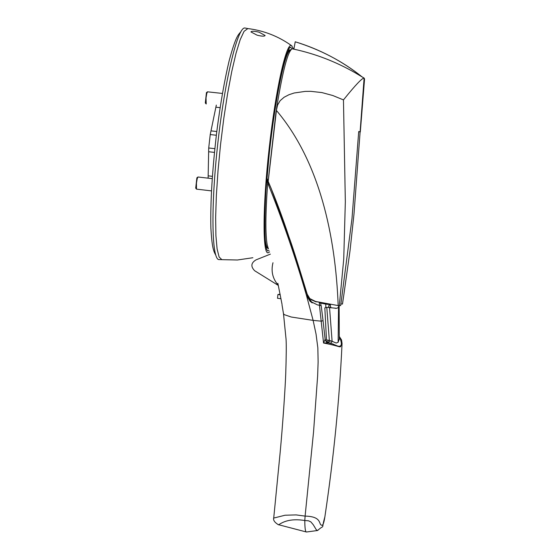 <?xml version="1.0" encoding="UTF-8"?>
<svg xmlns="http://www.w3.org/2000/svg" width="560" height="560" viewBox="0 0 560 560"><rect width="100%" height="100%" fill="white"/><g stroke="black" fill="none" stroke-linecap="round" stroke-linejoin="round"><path stroke-width="0.84" d="M269.038 250.446L267.596 250.95M266.672 180.474L267.68 182.896C265.447 213.962 265.307 234.703 267.253 245.119L268.226 248.339M268.289 248.493L267.792 248.29C266.112 247.058 265.076 241.304 264.67 231.049M259.042 32.179L265.132 35.497C264.481 36.477 261.779 36.358 257.026 35.147L250.929 31.92C251.594 30.947 254.296 31.038 259.042 32.179M273.658 517.944C273.126 520.184 274.645 522.41 278.215 524.622L278.222 524.629C278.39 526.169 284.704 517.209 304.794 520.527L305.109 516.103L296.086 514.906L285.061 515.228L273.721 518.077L280.126 452.788C282.639 426.062 285.236 388.129 285.733 373.814C286.3 356.209 286.412 344.694 286.062 339.269L283.5 313.796M306.432 532C305.375 531.951 304.829 528.122 304.794 520.527L308.441 520.779L310.87 521.899L313.292 524.776L316.358 529.865L317.653 530.474C325.661 523.166 320.642 532.007 324.877 516.859L324.884 516.782C333.746 457.387 339.472 399.609 342.055 343.455C338.779 348.859 344.918 347.081 323.547 343.021L319.452 305.249L317.548 304.941L309.981 301.182L306.425 295.239L313.117 320.39L291.221 317.016L284.2 314.629L283.465 313.579L282.037 304.976M247.877 28.567L244.062 31.332L240.212 39.627L236.047 53.172L231.777 71.4L227.626 93.471L223.811 118.258L220.556 144.452L218.029 170.625L216.363 195.356L215.649 217.336L215.901 235.452L217.084 248.857L219.114 257.005L221.865 259.665L237.454 259.994L252.875 257.733M245.378 28.091L244.902 28C237.671 26.649 224.749 80.171 217.728 144.137C210.609 208.11 211.736 261.289 219.31 259.574L221.536 259.644M267.869 250.999L266.784 249.648L265.776 245.693C264.523 233.73 264.6 215.075 265.993 189.742L269.766 148.218C274.274 109.515 279.272 80.15 284.753 60.137C290.871 42.042 289.982 49.077 290.402 47.18L292.215 48.818C287.931 50.967 282.793 70.385 276.78 107.072L276.346 110.376C319.9 161.742 335.44 236.362 338.156 304.899L338.198 305.585L315.532 301.455L309.806 298.578L307.195 294.175C297.808 263.242 291.753 244.209 289.016 237.083C282.254 216.636 275.296 198.03 268.135 181.272L276.031 111.93L277.585 105.049L280.168 100.653L284.102 97.251L288.974 94.717L294.182 92.995L305.256 91.392L310.772 91.336L321.895 92.575L332.808 95.529L343.462 99.904L344.148 99.064C355.537 84.931 362.187 77.952 364.112 78.113L353.983 214.151L350 250.915L343.791 295.12L342.419 304.094L340.935 303.919M267.953 248.451L266.329 246.218L265.146 240.513M285.768 56.777L288.162 51.513L289.394 50.05L290.507 49.707M283.213 65.87C286.069 55.286 288.484 49.896 290.451 49.707L290.899 49.784M266.714 179.984L267.204 179.963L267.274 179.011M282.051 304.444L277.879 283.339M267.68 182.896C282.443 219.471 295.358 256.921 306.425 295.239L307.678 296.177L290.437 241.451L271.005 188.013L267.204 179.963M319.452 305.249L321.202 305.669L323.05 320.628L321.3 321.174L313.117 320.39L316.036 334.04L317.849 347.893L318.115 361.907L317.639 375.949L313.537 432.04L305.109 516.103C322.07 516.453 318.647 524.391 321.335 525.056C322.7 526.19 323.876 523.46 324.87 516.852L324.877 516.859M307.678 296.177L312.2 302.932M325.836 307.475L325.752 304.101L319.34 302.841L319.578 305.27M319.34 302.841L327.607 304.241M325.752 304.101L329.728 304.577L315.532 301.455M329.623 304.563L328.734 305.949L328.748 307.307M339.346 336.56L341.523 339.913L342.055 343.455M320.789 303.24L320.971 305.564M325.675 340.998L328.384 341.971L330.176 341.18M328.909 307.321L328.734 305.949M330.848 307.048L330.428 307.384L330.421 304.598M328.895 305.921L329.707 304.57M333.326 344.141L328.111 342.846L323.547 343.021L325.108 339.241M339.346 336.679C342.258 343.336 341.985 346.535 338.52 346.276L337.26 345.891M330.533 343.252L331.975 341.726M220.094 107.653L215.88 107.191L210.994 130.865L216.797 131.516M216.335 135.247L210.231 134.561L208.719 147.987L214.83 148.673M214.445 152.397L208.649 151.739L208.166 175.84L212.366 176.323M326.886 342.272L328.111 342.846L326.326 341.831L325.15 339.584M208.166 175.84L208.124 178.164M208.719 147.987L208.649 151.739M210.994 130.865L210.231 134.561M216.314 105.098L215.88 107.191M207.55 91.819L206.78 93.443L206.031 97.909L206.206 103.985M206.437 92.659L205.31 102.928L206.073 103.894M342.559 303.541L342.419 304.094M360.311 131.901L364.539 79.17L364.231 78.169L362.054 76.853C341.908 60.914 319.634 49.224 295.225 41.79C320.432 49.651 342.706 61.341 362.054 76.853L355.068 72.716C335.741 61.656 315.336 53.802 293.867 49.161L292.201 48.811M358.701 131.726L360.255 131.936M343.462 99.904L345.338 201.768L343.728 259.245L339.311 305.676L340.683 305.557L351.981 218.729L358.715 131.544L360.045 131.803M339.311 305.676L338.198 305.585M280.98 298.711L277.515 298.291L277.935 294.497L280.105 294.196M295.232 41.79L293.867 49.161M280.217 294.784L277.935 294.497M268.198 181.265L276.696 108.059M268.142 181.125L267.001 178.325C271.516 119.385 283.724 52.836 289.961 50.631L290.507 50.309M311.087 299.663L316.169 301.938M278.278 285.236C272.72 278.796 270.914 271.446 272.867 263.186L272.986 262.738M270.368 254.135L255.983 259.889C251.013 262.913 250.565 266.525 254.653 270.732L278.32 285.439M328.524 340.669L326.487 339.899L329.343 340.403L326.781 307.335L336.658 308.301L338.205 307.636L339.108 305.662M339.311 338.94L338.135 342.3L338.548 305.613M326.781 307.335L324.835 307.881L326.487 339.899M329.532 307.384L332.101 341.285L336.203 343.042L338.135 342.3M329.343 340.403L332.101 341.285M198.002 177.009L197.225 178.633L196.448 183.106L196.49 189.133L211.456 190.89M196.882 177.849L195.706 188.125L196.455 189.091M269.57 251.888L268.471 252.637C262.472 256.424 262.521 206.703 269.206 148.155C275.611 89.88 286.503 41.363 291.571 45.661L291.956 45.941M268.45 248.92L267.792 248.29M278.334 524.657L306.229 531.944M293.622 49.175L291.571 45.661C278.313 36.19 263.599 30.478 247.415 28.518M247.534 28.518L244.902 28M309.981 301.182L312.095 302.848M323.05 320.628L325.157 339.416L326.949 342.328M337.33 345.919L331.912 343.665M326.557 342.041L331.345 343.504M317.45 530.523L306.544 531.986M222.418 93.45L207.515 91.812M206.416 92.673L207.403 91.868M215.628 254.821C213.311 250.999 211.939 246.12 210.882 228.256C210.28 202.223 212.261 169.904 216.825 131.278C220.444 103.474 224.574 79.898 229.208 60.543C235.767 36.253 238.224 34.888 240.737 31.878M342.531 303.73L343.791 295.12M364.112 78.113L355.068 72.716M336.658 308.301L335.055 308.301M339.122 306.047L339.304 339.507M212.198 178.633L197.974 177.002M196.868 177.863L197.855 177.058"/></g></svg>
